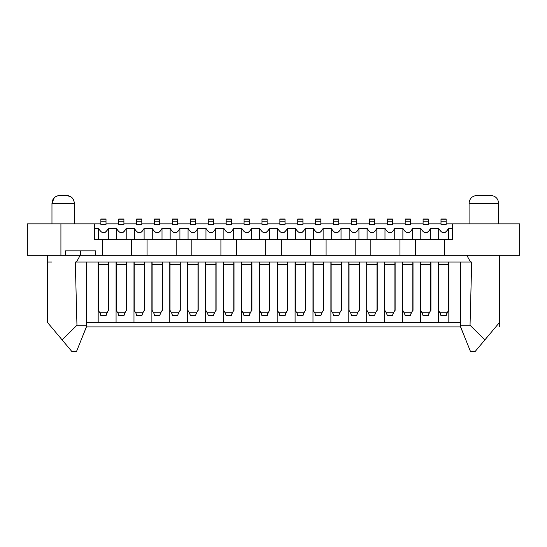 <?xml version="1.0" encoding="UTF-8"?>
<svg xmlns="http://www.w3.org/2000/svg" width="547" height="547" viewBox="0 0 547 547"><rect width="100%" height="100%" fill="white"/><g stroke="black" fill="none" stroke-linecap="round" stroke-linejoin="round"><path stroke-width="0.82" d="M27.35 255.319L60.915 255.319L60.915 223.88L27.35 223.88L27.35 255.319L27.35 223.88L60.915 223.88L60.915 255.319L65.394 255.319L65.394 250.841L95.684 250.841L95.684 255.319L102.316 255.319L102.316 239.654L94.481 239.654L94.481 223.88L60.915 223.88L94.481 223.88L94.481 239.654L102.316 239.654L102.316 255.319L27.35 255.319M452.519 223.88L446.147 223.88L452.519 223.88L452.519 239.654L452.519 223.88L519.65 223.88L452.519 223.88M441.005 223.88L428.246 223.88L441.005 223.88M423.098 223.88L410.346 223.88L423.098 223.88L423.091 219.224L428.246 218.957L423.098 218.957L423.091 223.88M405.197 223.88L392.445 223.88L405.197 223.88L405.19 219.224L410.346 218.957L405.197 218.957L405.19 223.88M387.297 223.88L374.545 223.88L387.297 223.88M369.396 223.88L356.637 223.88L369.396 223.88L369.389 219.224L374.545 218.957L369.396 218.957L369.389 223.88M351.495 223.88L338.737 223.88L351.495 223.88L351.482 219.224L356.637 218.957L351.495 218.957L351.482 223.88M333.595 223.88L320.836 223.88L333.595 223.88M315.687 223.88L302.935 223.88L315.687 223.88L315.681 219.224L320.836 218.957L315.687 218.957L315.681 223.88M297.787 223.88L285.035 223.88L297.787 223.88L297.78 219.224L302.935 218.957L297.787 218.957L297.78 223.88M279.886 223.88L267.134 223.88L279.886 223.88L279.879 219.224L285.035 218.957L279.886 218.957L279.879 223.88M261.986 223.88L249.227 223.88L261.986 223.88L261.979 219.224L267.134 218.957L261.986 218.957L261.979 223.88M244.085 223.88L231.326 223.88L244.085 223.88M226.178 223.88L213.426 223.88L226.178 223.88L226.171 219.224L231.326 218.957L226.178 218.957L226.171 223.88M208.277 223.88L195.525 223.88L208.277 223.88L208.27 219.224L213.426 218.957L208.277 218.957L208.27 223.88M190.377 223.88L177.625 223.88L190.377 223.88M172.476 223.88L159.717 223.88L172.476 223.88L172.469 219.224L177.625 218.957L172.476 218.957L172.469 223.88M154.575 223.88L141.817 223.88L154.575 223.88L154.562 219.224L159.717 218.957L154.575 218.957L154.562 223.88M136.675 223.88L123.916 223.88L136.675 223.88M118.767 223.88L106.015 223.88L118.767 223.88L118.761 219.224L123.916 218.957L118.767 218.957L118.761 223.88M100.867 223.88L94.481 223.88L100.867 223.88L100.86 219.224L106.015 218.957L100.867 218.957L100.86 223.88M94.481 228.352L98.556 228.352C102.063 234.273 105.318 234.273 108.313 228.352L116.456 228.352C119.971 234.273 123.219 234.273 126.213 228.352L134.357 228.352C137.871 234.273 141.119 234.273 144.114 228.352L152.264 228.352C155.772 234.273 159.02 234.273 162.015 228.352L170.165 228.352C173.672 234.273 176.927 234.273 179.915 228.352L188.065 228.352C191.573 234.273 194.828 234.273 197.816 228.352L205.966 228.352C209.48 234.273 212.728 234.273 215.723 228.352L223.867 228.352C227.381 234.273 230.629 234.273 233.624 228.352L241.767 228.352C245.282 234.273 248.529 234.273 251.524 228.352L259.675 228.352C263.182 234.273 266.437 234.273 269.425 228.352L277.575 228.352C281.083 234.273 284.337 234.273 287.325 228.352L295.476 228.352C298.983 234.273 302.238 234.273 305.233 228.352L313.376 228.352C316.891 234.273 320.139 234.273 323.133 228.352L331.277 228.352C334.791 234.273 338.039 234.273 341.034 228.352L349.184 228.352C352.692 234.273 355.94 234.273 358.935 228.352L367.085 228.352C370.592 234.273 373.847 234.273 376.835 228.352L384.985 228.352C388.493 234.273 391.748 234.273 394.736 228.352L402.886 228.352C406.4 234.273 409.648 234.273 412.643 228.352L420.787 228.352C424.301 234.273 427.549 234.273 430.544 228.352L438.687 228.352C442.202 234.273 445.449 234.273 448.444 228.352L452.519 228.352L448.444 228.352C445.265 234.191 442.01 234.191 438.687 228.352L430.544 228.352C427.364 234.191 424.11 234.191 420.787 228.352L412.643 228.352C409.457 234.191 406.209 234.191 402.886 228.352L394.736 228.352C391.556 234.191 388.308 234.191 384.985 228.352L376.835 228.352C373.656 234.191 370.408 234.191 367.085 228.352L358.935 228.352C355.755 234.191 352.5 234.191 349.184 228.352L341.034 228.352C337.855 234.191 334.6 234.191 331.277 228.352L323.133 228.352C319.947 234.191 316.699 234.191 313.376 228.352L305.233 228.352C302.047 234.191 298.799 234.191 295.476 228.352L287.325 228.352C284.146 234.191 280.898 234.191 277.575 228.352L269.425 228.352C266.245 234.191 262.991 234.191 259.675 228.352L251.524 228.352C248.345 234.191 245.09 234.191 241.767 228.352L233.624 228.352C230.444 234.191 227.19 234.191 223.867 228.352L215.723 228.352C212.537 234.191 209.289 234.191 205.966 228.352L197.816 228.352C194.636 234.191 191.388 234.191 188.065 228.352L179.915 228.352C176.736 234.191 173.488 234.191 170.165 228.352L162.015 228.352C158.835 234.191 155.58 234.191 152.264 228.352L144.114 228.352C140.935 234.191 137.68 234.191 134.357 228.352L126.213 228.352C123.027 234.191 119.779 234.191 116.456 228.352L108.313 228.352C105.127 234.191 101.879 234.191 98.556 228.352L94.481 228.352M452.519 239.654L444.684 239.654L444.684 255.319L519.65 255.319L519.65 223.88L519.65 255.319L102.316 255.319L444.684 255.319L444.684 239.654L452.519 239.654M80.539 255.319L80.539 250.841L80.539 255.319L95.684 255.319L95.684 250.841L65.394 250.841L65.394 255.319L80.539 255.319M102.316 239.654L444.684 239.654L415.597 239.654L415.597 255.319L415.597 239.654L399.932 239.654L399.932 255.319L399.932 239.654L370.839 239.654L370.839 255.319L370.839 239.654L355.174 239.654L355.174 255.319L355.174 239.654L326.087 239.654L326.087 255.319L326.087 239.654L310.423 239.654L310.423 255.319L310.423 239.654L281.329 239.654L281.329 255.319L281.329 239.654L265.671 239.654L265.671 255.319L265.671 239.654L236.577 239.654L236.577 255.319L236.577 239.654L220.913 239.654L220.913 255.319L220.913 239.654L191.826 239.654L191.826 255.319L191.826 239.654L176.161 239.654L176.161 255.319L176.161 239.654L147.068 239.654L147.068 255.319L147.068 239.654L131.403 239.654L131.403 255.319L131.403 239.654L102.316 239.654M98.556 239.654L98.556 228.352L98.556 239.654M108.313 239.654L108.313 228.352L108.313 239.654M116.456 239.654L116.456 228.352L116.456 239.654M126.213 239.654L126.213 228.352L126.213 239.654M134.357 239.654L134.357 228.352L134.357 239.654M144.114 239.654L144.114 228.352L144.114 239.654M152.264 239.654L152.264 228.352L152.257 239.654M162.015 239.654L162.015 228.352L162.015 239.654M170.165 239.654L170.165 228.352L170.165 239.654M179.915 239.654L179.915 228.352L179.915 239.654M188.065 239.654L188.065 228.352L188.065 239.654M197.816 239.654L197.816 228.352L197.816 239.654M205.966 239.654L205.966 228.352L205.966 239.654M215.723 239.654L215.723 228.352L215.723 239.654M223.867 239.654L223.867 228.352L223.867 239.654M233.624 239.654L233.624 228.352L233.624 239.654M241.767 239.654L241.767 228.352L241.767 239.654M251.524 239.654L251.524 228.352L251.524 239.654M259.675 239.654L259.675 228.352L259.675 239.654M269.425 239.654L269.425 228.352L269.425 239.654M277.575 239.654L277.575 228.352L277.575 239.654M287.325 239.654L287.325 228.352L287.325 239.654M295.476 239.654L295.476 228.352L295.476 239.654M305.233 239.654L305.233 228.352L305.233 239.654M313.376 239.654L313.376 228.352L313.376 239.654M323.133 239.654L323.133 228.352L323.133 239.654M331.277 239.654L331.277 228.352L331.277 239.654M341.034 239.654L341.034 228.352L341.034 239.654M349.184 239.654L349.184 228.352L349.177 239.654M358.935 239.654L358.935 228.352L358.935 239.654M367.085 239.654L367.085 228.352L367.085 239.654M376.835 239.654L376.835 228.352L376.835 239.654M384.985 239.654L384.985 228.352L384.985 239.654M394.736 239.654L394.736 228.352L394.736 239.654M402.886 239.654L402.886 228.352L402.886 239.654M412.643 239.654L412.643 228.352L412.643 239.654M420.787 239.654L420.787 228.352L420.787 239.654M430.544 239.654L430.544 228.352L430.544 239.654M438.687 239.654L438.687 228.352L438.687 239.654M448.444 239.654L448.444 228.352L448.444 239.654M429.812 229.637L430.544 228.352M411.912 229.637L412.643 228.352M394.011 229.637L394.736 228.352M376.11 229.637L376.835 228.352M358.21 229.637L358.935 228.352M340.302 229.637L341.034 228.352M322.402 229.637L323.133 228.352M304.501 229.637L305.233 228.352M286.601 229.637L287.325 228.352M268.7 229.637L269.425 228.352M250.793 229.637L251.524 228.352M232.892 229.637L233.624 228.352M214.992 229.637L215.723 228.352M197.091 229.637L197.816 228.352M179.19 229.637L179.915 228.352M161.29 229.637L162.015 228.352M143.382 229.637L144.114 228.352M107.581 229.637L108.313 228.352M470.536 262.034L466.796 255.319L470.536 262.034L471.699 262.034L470.044 325.226L484.861 339.913L499.514 322.45L499.514 255.319L499.514 322.45L484.861 339.913L470.044 325.233L471.699 262.034L76.464 262.034L470.536 262.034M80.204 255.319L76.464 262.034L80.204 255.319M47.486 322.45L47.486 255.319L47.486 322.45L62.139 339.913L76.956 325.226L75.301 262.034L76.464 262.034L75.301 262.034L76.956 325.226L62.139 339.913L51.131 326.791M460.574 325.226L470.044 325.226L460.574 325.233L460.574 326.935L470.516 351.543L475.104 351.543L484.861 339.913L475.104 351.543L470.516 351.543L460.574 326.928L460.574 262.034L460.574 326.928L86.426 326.928L86.426 325.233L76.956 325.233L86.426 325.226L86.426 262.034L86.426 325.226M499.514 326.716L499.514 322.45L497.64 324.679M47.486 262.034L51.965 262.034M71.896 351.543L62.139 339.913L71.896 351.543L76.484 351.543L86.426 326.935L76.484 351.543L71.896 351.543M51.965 223.88L51.965 203.293L51.965 223.88M51.965 203.293L74.344 203.293C73.845 198.568 71.233 195.956 66.508 195.457C71.301 195.894 73.913 198.499 74.344 203.293L74.344 223.88L74.344 203.293L51.965 203.293C52.396 198.499 55.008 195.894 59.794 195.457C55.076 195.956 52.464 198.568 51.965 203.293L54.256 197.754M469.08 203.293L498.618 203.293L469.08 203.293L469.08 223.88L469.08 203.293L498.618 203.293L469.08 203.293C469.545 198.534 472.15 195.922 476.909 195.457C472.15 195.922 469.545 198.534 469.08 203.293M98.173 322.532L98.173 262.034L98.173 322.532L86.426 322.532L98.173 322.532M108.689 322.532L116.073 322.532L108.689 322.532M116.073 322.504L116.073 262.034L116.073 322.504M108.689 262.731L108.689 310.368M126.596 322.532L133.981 322.532L126.596 322.532M133.981 322.504L133.981 262.034L133.981 322.504M126.596 262.731L126.596 310.368M144.497 322.532L151.881 322.532L144.497 322.532M151.881 322.504L151.881 262.034L151.881 322.504M144.497 262.731L144.497 310.368M162.397 322.532L169.782 322.532L162.397 322.532M169.782 322.504L169.782 262.034L169.782 322.504M162.397 262.731L162.397 310.368M180.298 322.532L187.683 322.532L180.298 322.532M187.683 322.504L187.683 262.034L187.683 322.504M180.298 262.731L180.298 310.368M198.199 322.532L205.583 322.532L198.199 322.532M205.583 322.504L205.583 262.034L205.583 322.504M198.199 262.731L198.199 310.368M216.099 322.532L223.484 322.532L216.099 322.532M223.484 322.504L223.484 262.034L223.484 322.504M216.099 262.731L216.099 310.368M234.007 322.532L241.391 322.532L234.007 322.532M241.391 322.504L241.391 262.034L241.391 322.504M234.007 262.731L234.007 310.368M251.907 322.532L259.292 322.532L251.907 322.532M259.292 322.504L259.292 262.034L259.292 322.504M251.907 262.731L251.907 310.368M269.808 322.532L277.192 322.532L269.808 322.532M277.192 322.504L277.192 262.034L277.192 322.504M269.808 262.731L269.808 310.368M287.708 322.532L295.093 322.532L287.708 322.532M295.093 322.504L295.093 262.034L295.093 322.504M287.708 262.731L287.708 310.368M305.609 322.532L312.993 322.532L305.609 322.532M312.993 322.504L312.993 262.034L312.993 322.504M305.609 262.731L305.609 310.368M323.516 322.532L330.901 322.532L323.516 322.532M330.901 322.504L330.901 262.034L330.901 322.504M323.516 262.731L323.516 310.368M341.417 322.532L348.801 322.532L341.417 322.532M348.801 322.504L348.801 262.034L348.801 322.504M341.417 262.034L341.417 310.368M359.317 322.532L366.702 322.532L359.317 322.532M366.702 322.504L366.702 262.034L366.702 322.504M359.317 262.034L359.317 310.368M377.218 322.532L384.603 322.532L377.218 322.532M384.603 322.504L384.603 262.034L384.603 322.504M377.218 262.731L377.218 310.368M395.119 322.532L402.503 322.532L395.119 322.532M402.503 322.504L402.503 262.034L402.503 322.504M395.119 262.731L395.119 310.368M413.019 322.532L420.404 322.532L413.019 322.532M420.404 322.504L420.404 262.034L420.404 322.504M413.019 262.731L413.019 310.368M430.927 322.532L438.311 322.532L430.927 322.532M438.311 322.504L438.311 262.034L438.311 322.504M430.927 262.731L430.927 310.368M448.827 262.731L448.827 322.532L460.574 322.532L448.827 322.532L448.827 310.368M470.516 351.543L460.629 326.921M86.371 326.921L76.484 351.543M66.652 195.464L71.007 196.879M66.508 195.457L59.794 195.457L66.508 195.457M476.909 195.457L490.782 195.457C495.541 195.922 498.153 198.534 498.618 203.293L498.618 223.88M448.827 322.45L438.311 322.45L448.827 322.45M430.927 322.45L420.404 322.45L430.927 322.45M413.019 322.45L402.503 322.45L413.019 322.45M395.119 322.45L384.603 322.45L395.119 322.45M377.218 322.45L366.702 322.45L377.218 322.45M359.317 322.45L348.801 322.45L359.317 322.45M341.417 322.45L330.901 322.45L341.417 322.45M323.516 322.45L312.993 322.45L323.516 322.45M305.609 322.45L295.093 322.45L305.609 322.45M287.708 322.45L277.192 322.45L287.708 322.45M269.808 322.45L259.292 322.45L269.808 322.45M251.907 322.45L241.391 322.45L251.907 322.45M234.007 322.45L223.484 322.45L234.007 322.45M216.099 322.45L205.583 322.45L216.099 322.45M198.199 322.45L187.683 322.45L198.199 322.45M180.298 322.45L169.782 322.45L180.298 322.45M162.397 322.45L151.881 322.45L162.397 322.45M144.497 322.45L133.981 322.45L144.497 322.45M126.596 322.45L116.073 322.45L126.596 322.45M108.689 322.45L98.173 322.45L108.689 322.45M106.125 315.503L100.757 315.503L106.125 315.503L106.679 313.356L108.477 310.34L108.477 264.645L108.477 310.34L107.103 312.747L99.78 312.747L107.103 312.747L106.125 315.175M98.549 311.12L98.405 310.334L98.549 311.12M124.025 315.503L118.658 315.503L124.025 315.503L124.579 313.356L126.378 310.34L126.378 264.645L126.378 310.34L125.01 312.747L117.68 312.747L125.01 312.747L124.025 315.175M141.933 315.503L136.559 315.503L141.933 315.503L142.487 313.356L144.278 310.34L144.278 264.645L144.278 310.34L142.911 312.747L135.581 312.747L142.911 312.747L141.933 315.175M134.35 311.12L134.213 310.334L134.35 311.12M159.833 315.503L154.459 315.503L159.833 315.503L160.387 313.356L162.179 310.34L162.179 264.645L162.179 310.34L160.811 312.747L153.481 312.747L160.811 312.747L159.833 315.175M177.734 315.503L172.367 315.503L177.734 315.503L178.288 313.356L180.086 310.34L180.086 264.645L180.086 310.34L178.712 312.747L171.382 312.747L178.712 312.747L177.734 315.175M170.158 311.12L170.014 310.334L170.158 311.12M195.635 315.503L190.267 315.503L195.635 315.503L196.188 313.356L197.987 310.34L197.987 264.645L197.987 310.34L196.612 312.747L189.283 312.747L196.612 312.747L195.635 315.175M188.059 311.12L187.915 310.334L188.059 311.12M213.535 315.503L208.168 315.503L213.535 315.503L214.089 313.356L215.887 310.34L215.887 264.645L215.887 310.34L214.52 312.747L207.19 312.747L214.52 312.747L213.535 315.175M205.959 311.12L205.816 310.334L205.959 311.12M231.443 315.503L226.068 315.503L231.443 315.503L231.99 313.356L233.788 310.34L233.788 264.645L233.788 310.34L232.42 312.747L225.09 312.747L232.42 312.747L231.443 315.175M223.86 311.12L223.716 310.334L223.86 311.12M249.343 315.503L243.969 315.503L249.343 315.503L249.897 313.356L251.688 310.34L251.688 264.645L251.688 310.34L250.321 312.747L242.991 312.747L250.321 312.747L249.343 315.175M267.244 315.503L261.869 315.503L267.244 315.503L267.798 313.356L269.596 310.34L269.596 264.645L269.596 310.34L268.221 312.747L260.892 312.747L268.221 312.747L267.244 315.175M259.668 311.12L259.524 310.334L259.668 311.12M285.144 315.503L279.777 315.503L285.144 315.503L285.698 313.356L287.496 310.34L287.496 264.645L287.496 310.34L286.122 312.747L278.792 312.747L286.122 312.747L285.144 315.175M277.568 311.12L277.425 310.334L277.568 311.12M303.045 315.503L297.677 315.503L303.045 315.503L303.599 313.356L305.397 310.34L305.397 264.645L305.397 310.34L304.023 312.747L296.7 312.747L304.023 312.747L303.045 315.175M295.469 311.12L295.325 310.334L295.469 311.12M320.945 315.503L315.578 315.503L320.945 315.503L321.499 313.356L323.298 310.34L323.298 264.645L323.298 310.34L321.93 312.747L314.6 312.747L321.93 312.747L320.945 315.175M313.369 311.12L313.226 310.334L313.369 311.12M338.853 315.503L333.479 315.503L338.853 315.503L339.407 313.356L341.198 310.34L341.198 264.645L341.198 310.34L339.831 312.747L332.501 312.747L339.831 312.747L338.853 315.175M331.27 311.12L331.133 310.334L331.27 311.12M356.753 315.503L351.379 315.503L356.753 315.503L357.307 313.356L359.099 310.34L359.099 264.645L359.099 310.34L357.731 312.747L350.401 312.747L357.731 312.747L356.753 315.175M349.177 311.12L349.034 310.334L349.177 311.12M374.654 315.503L369.287 315.503L374.654 315.503L375.208 313.356L377.006 310.34L377.006 264.645L377.006 310.34L375.632 312.747L368.302 312.747L375.632 312.747L374.654 315.175M367.078 311.12L366.934 310.334L367.078 311.12M392.555 315.503L387.187 315.503L392.555 315.503L393.108 313.356L394.907 310.34L394.907 264.645L394.907 310.34L393.532 312.747L386.203 312.747L393.532 312.747L392.555 315.175M384.979 311.12L384.835 310.334L384.979 311.12M410.455 315.503L405.088 315.503L410.455 315.503L411.009 313.356L412.807 310.34L412.807 264.645L412.807 310.34L411.44 312.747L404.11 312.747L411.44 312.747L410.455 315.175M402.879 311.12L402.736 310.334L402.879 311.12M428.363 315.503L422.988 315.503L428.363 315.503L428.91 313.356L430.708 310.34L430.708 264.645L430.708 310.34L429.34 312.747L422.011 312.747L429.34 312.747L428.363 315.175M420.78 311.12L420.636 310.334L420.78 311.12M446.263 315.503L440.889 315.503L446.263 315.503L446.817 313.356L448.608 310.34L448.608 264.645L448.608 310.34L447.241 312.747L439.911 312.747L447.241 312.747L446.263 315.175M438.687 311.12L438.544 310.334L438.687 311.12M320.836 221.193L315.687 221.193L315.687 224.448L315.687 221.193L320.836 221.193L320.836 224.448L320.836 219.224L315.687 219.224L315.687 221.193L315.687 219.224M285.035 221.193L279.886 221.193L279.886 224.448L279.886 221.193L285.035 221.193L285.035 224.448L285.035 219.224L279.886 219.224L279.886 221.193L279.886 219.224M244.085 219.224L249.227 218.957L244.085 218.957L244.085 221.193L244.085 219.224L249.227 219.224L249.227 224.448L249.227 221.193L244.085 221.193L249.227 221.193M244.085 224.448L244.085 221.193L244.085 224.448L249.227 224.448L244.085 224.448M213.426 221.193L208.277 221.193L208.277 224.448L208.277 221.193L213.426 221.193L213.426 224.448L213.426 219.224L208.277 219.224L208.277 221.193L208.277 219.224M136.675 219.224L141.817 218.957L136.675 218.957L136.675 221.193L136.675 219.224L141.817 219.224L141.817 224.448L141.817 221.193L136.675 221.193L141.817 221.193M136.675 224.448L136.675 221.193L136.675 224.448L141.817 224.448L136.675 224.448M177.625 221.193L172.476 221.193L172.476 224.448L172.476 221.193L177.625 221.193L177.625 224.448L177.625 219.224L172.476 219.224L172.476 221.193L172.476 219.224M106.015 221.193L100.867 221.193L100.867 224.448L100.867 221.193L106.015 221.193L106.015 224.448L106.015 219.224L100.867 219.224L100.867 221.193L100.867 219.224M267.134 221.193L261.986 221.193L261.986 224.448L261.986 221.193L267.134 221.193L267.134 224.448L267.134 219.224L261.986 219.224L261.986 221.193L261.986 219.224M231.326 221.193L226.178 221.193L226.178 224.448L226.178 221.193L231.326 221.193L231.326 224.448L231.326 219.224L226.178 219.224L226.178 221.193L226.178 219.224M190.377 219.224L195.525 218.957L190.377 218.957L190.377 221.193L190.377 219.224L195.525 219.224L195.525 224.448L195.525 221.193L190.377 221.193L195.525 221.193M190.377 224.448L190.377 221.193L190.377 224.448L195.525 224.448L190.377 224.448M159.717 221.193L154.575 221.193L154.575 224.448L154.575 221.193L159.717 221.193L159.717 224.448L159.717 219.224L154.575 219.224L154.575 221.193L154.575 219.224M123.916 221.193L118.767 221.193L118.767 224.448L118.767 221.193L123.916 221.193L123.916 224.448L123.916 219.224L118.767 219.224L118.767 221.193L118.767 219.224M441.005 219.224L446.147 218.957L441.005 218.957L441.005 221.193L441.005 219.224L446.147 219.224L446.147 224.448L446.147 221.193L441.005 221.193L446.147 221.193M441.005 224.448L441.005 221.193L441.005 224.448L446.147 224.448L441.005 224.448M410.346 221.193L405.197 221.193L405.197 224.448L405.197 221.193L410.346 221.193L410.346 224.448L410.346 219.224L405.197 219.224L405.197 221.193L405.197 219.224M374.545 221.193L369.396 221.193L369.396 224.448L369.396 221.193L374.545 221.193L374.545 224.448L374.545 219.224L369.396 219.224L369.396 221.193L369.396 219.224M333.595 219.224L338.737 218.957L333.595 218.957L333.595 221.193L333.595 219.224L338.737 219.224L338.737 224.448L338.737 221.193L333.595 221.193L338.737 221.193M333.595 224.448L333.595 221.193L333.595 224.448L338.737 224.448L333.595 224.448M428.246 221.193L423.098 221.193L423.098 224.448L423.098 221.193L428.246 221.193L428.246 224.448L428.246 219.224L423.098 219.224L423.098 221.193L423.098 219.224M302.935 221.193L297.787 221.193L297.787 224.448L297.787 221.193L302.935 221.193L302.935 224.448L302.935 219.224L297.787 219.224L297.787 221.193L297.787 219.224M387.297 219.224L392.445 218.957L387.297 218.957L387.297 221.193L387.297 219.224L392.445 219.224L392.445 224.448L392.445 221.193L387.297 221.193L392.445 221.193M387.297 224.448L387.297 221.193L387.297 224.448L392.445 224.448L387.297 224.448M356.637 221.193L351.495 221.193L351.495 224.448L351.495 221.193L356.637 221.193L356.637 224.448L356.637 219.224L351.495 219.224L351.495 221.193L351.495 219.224M387.29 223.88L387.29 219.224L387.29 223.88M333.581 219.224L333.581 223.88L333.581 219.224M440.991 219.224L440.991 223.88L440.991 219.224M136.661 219.224L136.661 223.88L136.661 219.224M190.37 219.224L190.37 223.88L190.37 219.224M244.071 219.224L244.071 223.88L244.071 219.224M315.687 224.448L320.836 224.448L315.687 224.448M279.886 224.448L285.035 224.448L279.886 224.448M208.277 224.448L213.426 224.448L208.277 224.448M172.476 224.448L177.625 224.448L172.476 224.448M100.867 224.448L106.015 224.448L100.867 224.448M261.986 224.448L267.134 224.448L261.986 224.448M226.178 224.448L231.326 224.448L226.178 224.448M154.575 224.448L159.717 224.448L154.575 224.448M118.767 224.448L123.916 224.448L118.767 224.448M405.197 224.448L410.346 224.448L405.197 224.448M369.396 224.448L374.545 224.448L369.396 224.448M423.098 224.448L428.246 224.448L423.098 224.448M297.787 224.448L302.935 224.448L297.787 224.448M351.495 224.448L356.637 224.448L351.495 224.448M251.688 264.16L251.688 264.645L251.688 264.16L241.624 264.16L241.569 262.034L241.624 264.16L251.688 264.16L251.688 262.731M269.596 264.16L269.596 264.645L269.596 264.16L259.524 264.16L259.469 262.034L259.524 264.16L269.596 264.16L269.596 262.731M287.496 264.16L287.496 264.645L287.496 264.16L277.425 264.16L277.37 262.034L277.425 264.16L287.496 264.16L287.544 262.006M305.397 264.16L305.397 264.645L305.397 264.16L295.325 264.16L295.271 262.034L295.325 264.16L305.397 264.16L305.445 262.006M180.086 264.16L180.086 264.645L180.086 264.16L170.014 264.16L169.96 262.034L170.014 264.16L180.086 264.16L180.086 262.731M108.477 264.16L108.477 264.645L108.477 264.16L98.405 264.16L98.351 262.034L98.405 264.16L108.477 264.16L108.477 262.731M359.099 264.16L359.099 264.645L359.099 264.16L349.034 264.16L348.979 262.034L349.034 264.16L359.099 264.16L359.153 262.034M377.006 264.16L377.006 264.645L377.006 264.16L366.934 264.16L366.88 262.034L366.934 264.16L377.006 264.16L377.006 262.731M144.278 264.16L144.278 264.645L144.278 264.16L134.213 264.16L134.152 262.034L134.213 264.16L144.278 264.16L144.278 262.731M215.887 264.16L215.887 264.645L215.887 264.16L205.816 264.16L205.761 262.034L205.816 264.16L215.887 264.16L215.887 262.731M233.788 264.16L233.788 264.645L233.788 264.16L223.716 264.16L223.661 262.034L223.716 264.16L233.788 264.16L233.788 262.731M394.907 264.16L394.907 264.645L394.907 264.16L384.835 264.16L384.78 262.034L384.835 264.16L394.907 264.16L394.907 262.731M162.179 264.16L162.179 264.645L162.179 264.16L152.114 264.16L152.059 262.034L152.114 264.16L162.179 264.16L162.233 262.006M323.298 264.16L323.298 264.645L323.298 264.16L313.226 264.16L313.171 262.034L313.226 264.16L323.298 264.16L323.298 262.731M412.807 264.16L412.807 264.645L412.807 264.16L402.736 264.16L402.681 262.034L402.736 264.16L412.807 264.16L412.807 262.731M341.198 264.16L341.198 264.645L341.198 264.16L331.133 264.16L331.072 262.034L331.133 264.16L341.198 264.16L341.253 262.034M430.708 264.16L430.708 264.645L430.708 264.16L420.636 264.16L420.581 262.034L420.636 264.16L430.708 264.16L430.708 262.731M126.378 264.16L126.378 264.645L126.378 264.16L116.306 264.16L116.251 262.034L116.306 264.16L126.378 264.16L126.378 262.731M448.608 264.16L448.608 264.645L448.608 264.16L438.544 264.16L438.489 262.034L438.544 264.16L448.608 264.16L448.663 262.006M197.987 264.16L197.987 264.645L197.987 264.16L187.915 264.16L187.86 262.034L187.915 264.16L197.987 264.16L197.987 262.731M241.624 264.16L241.624 264.645L251.688 264.645L241.624 264.645L241.624 310.34L242.991 312.747L241.624 310.34L241.624 264.16M259.524 264.16L259.524 264.645L269.596 264.645L259.524 264.645L259.524 310.34L260.892 312.747L259.524 310.34L259.524 264.16M277.425 264.16L277.425 264.645L287.496 264.645L277.425 264.645L277.425 310.34L278.792 312.747L277.425 310.34L277.425 264.16M295.325 264.16L295.325 264.645L305.397 264.645L295.325 264.645L295.325 310.34L296.7 312.747L295.325 310.34L295.325 264.16M170.014 264.16L170.014 264.645L180.086 264.645L170.014 264.645L170.014 310.34L171.382 312.747L170.014 310.34L170.014 264.16M98.405 264.16L98.405 264.645L108.477 264.645L98.405 264.645L98.405 310.34L99.78 312.747L98.405 310.34L98.405 264.16M349.034 264.16L349.034 264.645L359.099 264.645L349.034 264.645L349.034 310.34L350.401 312.747L349.034 310.34L349.034 264.16M366.934 264.16L366.934 264.645L377.006 264.645L366.934 264.645L366.934 310.34L368.302 312.747L366.934 310.34L366.934 264.16M134.213 264.16L134.213 264.645L144.278 264.645L134.213 264.645L134.213 310.34L135.581 312.747L134.213 310.34L134.213 264.16M205.816 264.16L205.816 264.645L215.887 264.645L205.816 264.645L205.816 310.34L207.19 312.747L205.816 310.34L205.816 264.16M223.716 264.16L223.716 264.645L233.788 264.645L223.716 264.645L223.716 310.34L225.09 312.747L223.716 310.34L223.716 264.16M384.835 264.16L384.835 264.645L394.907 264.645L384.835 264.645L384.835 310.34L386.203 312.747L384.835 310.34L384.835 264.16M152.114 264.16L152.114 264.645L162.179 264.645L152.114 264.645L152.114 310.34L153.481 312.747L152.114 310.34L152.114 264.16M313.226 264.16L313.226 264.645L323.298 264.645L313.226 264.645L313.226 310.34L314.6 312.747L313.226 310.34L313.226 264.16M402.736 264.16L402.736 264.645L412.807 264.645L402.736 264.645L402.736 310.34L404.11 312.747L402.736 310.34L402.736 264.16M331.133 264.16L331.133 264.645L341.198 264.645L331.133 264.645L331.133 310.34L332.501 312.747L331.133 310.34L331.133 264.16M420.636 264.16L420.636 264.645L430.708 264.645L420.636 264.645L420.636 310.34L422.011 312.747L420.636 310.34L420.636 264.16M116.306 264.16L116.306 264.645L126.378 264.645L116.306 264.645L116.306 310.34L117.68 312.747L116.306 310.34L116.306 264.16M438.544 264.16L438.544 264.645L448.608 264.645L438.544 264.645L438.544 310.34L439.911 312.747L438.544 310.34L438.544 264.16M187.915 264.16L187.915 264.645L197.987 264.645L187.915 264.645L187.915 310.34L189.283 312.747L187.915 310.34L187.915 264.16M341.191 262.731L341.253 262.006M126.371 262.731L126.432 262.006M440.889 315.175L440.335 313.356L440.889 315.503M439.911 312.747L440.335 313.356M422.988 315.175L422.434 313.356L422.988 315.503M422.004 312.747L422.434 313.356M405.088 315.175L404.534 313.356L405.088 315.503M404.103 312.747L404.534 313.356M387.187 315.175L386.633 313.356L387.187 315.503M386.203 312.747L386.633 313.356M369.287 315.175L368.733 313.356L369.287 315.503M368.302 312.747L368.733 313.356M351.379 315.175L350.825 313.356L351.379 315.503M350.401 312.747L350.825 313.356M333.479 315.175L332.925 313.356L333.479 315.503M332.494 312.747L332.925 313.356M315.578 315.175L315.024 313.356L315.578 315.503M314.593 312.747L315.024 313.356M297.677 315.175L297.124 313.356L297.677 315.503M296.693 312.747L297.124 313.356M279.777 315.175L279.223 313.356L279.777 315.503M278.792 312.747L279.223 313.356M261.869 315.175L261.316 313.356L261.869 315.503M260.892 312.747L261.316 313.356M241.624 310.334L241.767 311.12M243.969 315.175L243.415 313.356L243.969 315.503M242.991 312.747L243.415 313.356M226.068 315.175L225.514 313.356L226.068 315.503M225.09 312.747L225.514 313.356M208.168 315.175L207.614 313.356L208.168 315.503M207.183 312.747L207.614 313.356M190.267 315.175L189.713 313.356L190.267 315.503M189.283 312.747L189.713 313.356M172.367 315.175L171.813 313.356L172.367 315.503M171.382 312.747L171.813 313.356M152.114 310.334L152.257 311.12M154.459 315.175L153.905 313.356L154.459 315.503M153.481 312.747L153.905 313.356M136.559 315.175L136.005 313.356L136.559 315.503M135.581 312.747L136.005 313.356M116.306 310.334L116.449 311.12M118.658 315.175L118.104 313.356L118.658 315.503M117.673 312.747L118.104 313.356M100.757 315.175L100.204 313.356L100.757 315.503M99.78 312.747L100.204 313.356"/></g></svg>
